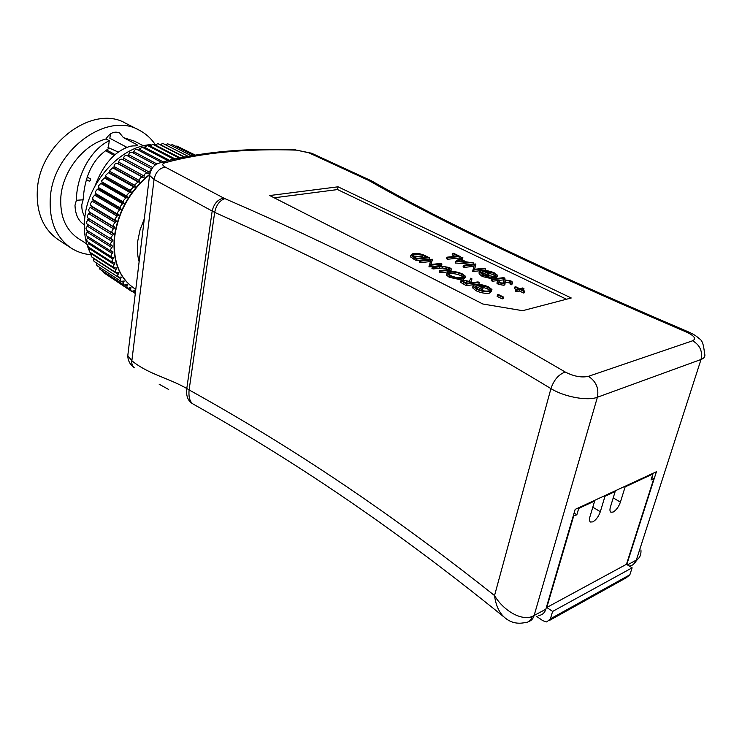 <?xml version="1.0" encoding="UTF-8"?>
<svg xmlns="http://www.w3.org/2000/svg" width="742" height="742" viewBox="0 0 742 742"><rect width="100%" height="100%" fill="white"/><g stroke="black" fill="none" stroke-linecap="round" stroke-linejoin="round"><path stroke-width="1.11" d="M452.499 253.421L453.575 253.3L460.133 256.482L459.79 257.984L447.593 259.264L446.489 258.717L446.832 257.205L457.944 256.055L452.499 253.421L452.156 254.914L455.115 256.352M472.162 264.365L455.143 262.965L455.486 261.444L461.821 257.298L462.971 257.854L460.884 259.227L466.31 261.87L473.433 262.928L455.486 261.444M462.971 257.854L461.997 259.774M430.314 261.592L420.464 262.631L419.36 262.074L419.694 260.535L432.326 259.227L430.981 264.477M432.595 259.357L430.768 264.504L440.804 263.429L441.926 263.985L441.583 265.515L428.941 266.888L430.87 260.043L420.797 261.091L420.464 262.631M448.047 271.887L440.572 272.731L439.44 272.156L439.793 270.607L449.049 269.522L449.912 268.799L448.465 267.714L448.122 269.253L442.612 267.992L433.068 268.956L431.955 268.4L432.289 266.851L440.275 265.97L449.439 267.51L451.507 269.058L450.088 271.479M448.715 269.578L448.122 269.253M451.359 269.689L450.663 271.442M465.262 277.443L463.184 279.706M461.431 279.938L449.244 277.285L446.563 275.115L447.018 273.761M491.603 290.892L489.711 293.109C485.546 293.758 481.029 292.988 476.151 290.799L472.849 288.063L473.034 287.256M489.785 290.604L487.327 288.749L482.124 287.024M490.1 291.523C485.936 292.172 481.41 291.402 476.522 289.213L473.22 286.486L473.071 285.605L474.75 285.976L477.598 289.037C481.669 290.818 485.426 291.448 488.885 290.929L490.295 289.278L487.707 287.182L478.33 285.132L483.2 287.553L482.819 289.13L481.846 289.361L475.808 286.338L476.188 284.77C480.083 284.223 484.238 284.956 488.644 286.941L491.937 289.519L490.1 291.523L489.711 293.109M503.262 298.72L502.148 298.878L497.131 296.373L497.52 294.787L498.652 294.639L503.66 297.125L503.262 298.72M566.498 299.23L337.545 189.572L274.169 197.799M479.267 282.498L466.607 284.038L460.921 280.745L461.83 279.827L469.482 281.431L470.66 278.222L471.977 278.881L470.808 282.09L471.949 282.665L478.098 281.914L479.267 282.498L478.896 284.056L466.236 285.614L460.559 282.322L460.699 281.719M471.977 278.881L470.975 282.173M429.368 257.752L416.735 259.051L410.845 255.378L412.979 253.569C417.18 253.003 421.4 253.783 425.63 255.907L429.368 257.752L429.034 259.283L416.41 260.59L410.521 256.908L410.734 255.879M514.855 287.006L515.783 286.783L519.697 288.694L522.739 287.961L523.935 288.536L520.893 289.269L524.835 291.189L524.436 292.747L523.509 292.979L519.576 291.059L516.515 291.801L515.319 291.216L515.709 289.649L518.769 288.916L514.855 287.006L514.466 288.564L516.367 289.491M523.935 288.536L523.537 290.094L522.897 290.252M505.321 283.054L504.31 283.741L498.726 282.795L497.298 281.635L497.771 280.68L499.245 281.218L498.939 281.914L499.83 282.665L503.085 283.184L503.799 282.637L503.391 281.339L504.291 279.78L511.043 280.958L512.657 282.238L512.138 283.249L510.617 282.739L511.043 281.979L509.921 281.07L505.515 280.337L504.857 281.672L504.931 284.603L503.929 285.299L498.346 284.353L496.917 283.194L497.103 282.452M503.512 281.598L503.132 283.147L503.456 281.478M512.462 283.008L511.757 284.798L510.227 284.288L510.617 282.739M510.487 283.258L505.135 281.877L505.515 280.337M504.393 279.762L492.382 281.227L491.204 280.662L491.584 279.113L503.79 277.638L504.968 278.204L504.588 279.725M492.688 278.973L482.346 276.506L479.109 273.872L479.276 273.149M495.498 276.358L493.124 274.642L488.31 273.037M495.851 277.193C491.835 277.786 487.457 277.035 482.717 274.957L479.332 271.553L480.964 271.915L483.756 274.8L494.673 276.636L496.027 275.115L493.495 273.112L484.405 271.136L489.136 273.436L488.774 274.976L487.837 275.18L481.966 272.314L482.328 270.784C486.093 270.292 490.11 270.997 494.395 272.889L497.613 275.356L495.851 277.193L495.498 278.64M497.307 276.599L496.101 278.565M473.897 266.332L464.195 267.408L463.073 266.851L463.425 265.33L475.631 263.985L474.63 269.281M475.9 264.115L474.602 269.29L484.303 268.187L485.444 268.743L485.082 270.264L472.598 271.526L474.286 264.811L464.557 265.877L464.195 267.408M626.786 564.495L656.41 471.736L575.161 509.392L545.824 609.247C544.582 613.077 542.133 615.164 538.488 615.517M640.949 549.915C641.236 554.144 640.123 557.261 637.619 559.264L633.371 564.439M545.824 609.247L532.274 616.481C520.782 621.175 502.955 609.97 494.534 595.566L550.935 388.604C422.847 311.176 316.111 257.326 214.67 212.398L154.048 179.462L149.55 175.39L149.875 173.071M128.153 352.598L127.791 355.641L131.853 360.779C148.669 374.367 167.701 377.613 186.789 388.493L212.166 211.173C213.807 203.874 217.629 199.496 223.63 198.031L224.891 198.633C327.287 242.894 435.229 295.882 565.256 372.03C573.798 376.398 581.515 377.836 588.415 376.333L692.666 340.773C696.441 338.714 694.373 335.82 686.471 332.082C547.392 272.564 441.509 222.043 368.839 180.519L308.867 152.796L296.466 150.125C245.621 148.474 201.787 152.685 164.974 162.767C161.969 163.796 162.025 165.216 165.132 167.033L223.63 198.031M338.055 186.808L269.736 195.536L482.857 304.007L522.628 310.694L571.247 297.987L338.055 186.808L337.545 189.572M504.977 617.789L504.17 617.131C498.995 612.326 495.786 605.138 494.534 595.566C380.832 505.274 283.027 442.047 189.099 389.93L214.67 212.398C216.237 205.052 219.651 200.461 224.891 198.633M532.274 616.481C530.966 620.507 528.499 622.547 524.872 622.603L524.872 622.603C517.007 624.282 510.106 622.455 504.17 617.131C388.205 523.138 289.111 458.046 193.987 404.548C190.045 402.591 188.422 397.721 189.099 389.93L186.789 388.493C185.982 395.143 187.54 399.966 191.464 402.98L193.412 404.223M503.66 297.125L502.538 297.292L502.148 298.878M502.538 297.292L497.52 294.787M476.522 289.213L476.151 290.799M473.071 285.605L472.691 287.182M483.2 287.553L482.226 287.785L481.846 289.361M482.226 287.785L476.188 284.77M487.707 287.182L487.327 288.749M466.579 283.314L470.818 282.795L466.931 280.94L462.989 280.402L462.414 280.912L466.579 283.314M466.607 284.038L466.236 285.614M467.979 283.147L463.741 281.886M466.931 280.94L466.56 282.507M462.989 280.402L462.776 281.301M463.583 278.139C459.196 278.779 454.54 277.972 449.606 275.718L446.916 273.557L448.817 271.674C453.13 271.053 457.731 271.841 462.6 274.039L465.522 276.302L463.583 278.139L463.221 279.697M450.589 275.514C454.735 277.415 458.667 278.102 462.396 277.573L463.991 276.061L461.654 274.252C457.48 272.397 453.557 271.73 449.875 272.249L448.363 273.715L450.589 275.514M449.606 275.718L449.244 277.285M463.388 277.239L461.292 275.801C457.128 273.946 453.204 273.279 449.522 273.807L448.595 274.095M461.654 274.252L461.292 275.801M449.875 272.249L449.522 273.807M450.403 270.069L440.924 271.173L440.572 272.731M448.465 267.714L442.955 266.452L433.411 267.408L433.068 268.956M433.411 267.408L432.289 266.851M442.955 266.452L442.612 267.992M440.924 271.173L439.793 270.607M441.926 263.985L429.284 265.339L428.941 266.888M420.797 261.091L419.694 260.535M416.781 258.392L427.142 257.326L422.727 255.22L414.073 254.098L412.357 255.554L416.781 258.392M416.735 259.051L416.41 260.59M424.313 257.622L422.393 256.741L412.626 255.962M422.727 255.22L422.393 256.741M414.073 254.098L413.748 255.619M524.835 291.189L523.908 291.411L523.509 292.979M523.908 291.411L519.966 289.491L519.576 291.059M519.966 289.491L516.905 290.233L516.515 291.801M516.905 290.233L515.709 289.649M498.726 282.795L498.346 284.353M504.31 283.741L503.929 285.299M509.921 281.07L509.531 282.619M512.138 283.249L511.757 284.798M499.245 281.218L499.032 282.071M504.968 278.204L492.753 279.678L492.382 281.227M492.753 279.678L491.584 279.113M482.717 274.957L482.346 276.506M479.332 271.553L478.97 273.084M489.136 273.436L488.208 273.64L487.837 275.18M488.208 273.64L482.328 270.784M493.495 273.112L493.124 274.642M485.444 268.743L473.238 270.125L472.877 271.665M464.557 265.877L463.425 265.33M460.318 259.598L457.851 261.221L464.724 261.75L460.318 259.598L459.595 261.36M455.773 261.583L455.421 263.104M473.433 262.928L473.127 264.263M460.624 261.434L459.966 261.11M460.133 256.482L447.936 257.743L447.593 259.264M447.936 257.743L446.832 257.205M614.543 491.139L615.174 491.51L610.471 506.86C609.664 509.652 609.813 511.442 610.889 512.221L613.133 512.063C616.277 510.153 618.698 506.842 620.414 502.121L625.126 486.891L624.495 486.529M594.017 500.646L594.657 501.026L589.973 516.636C589.194 519.428 589.352 521.218 590.456 522.025L592.849 521.867C596.114 519.892 598.608 516.506 600.324 511.702L605.018 496.222L604.387 495.851M652.301 473.646L652.923 473.99L625.126 486.891M615.174 491.51L605.018 496.222M578.074 508.038L578.714 508.428L594.657 501.026M652.923 473.99L651.022 479.963L653.804 478.655L626.461 564.291L546.798 607.475L552.604 611.436L550.406 618.837L629.865 574.781L626.229 577.795L549.701 620.303M573.204 516.052L576.849 514.772L578.714 508.428M573.603 516.293L546.798 607.475M626.461 564.291L632.11 567.816L552.604 611.436M632.11 567.816L629.865 574.781M550.406 618.837L546.743 621.944L542.903 620.739L536.744 616.472M651.801 477.523L653.804 478.655M574.076 513.084L576.849 514.772M90.682 179.072L87.064 176.995M84.282 215.885L84.978 216.312M124.758 146.193L126.177 147.677M110.484 133.866L109.844 138.281L126.965 147.361M137.149 145.682L136.871 144.662L123.413 137.613L119.555 132.901C114.324 130.935 109.807 132.948 105.995 138.949L109.287 140.711L108.119 148.994C93.047 158.751 84.709 175.687 83.132 199.793L76.38 200.294L74.998 205.321C75.35 214.707 78.457 221.181 84.338 224.733M84.894 216.989C82.575 213.075 81.555 208.919 81.843 204.514L83.132 199.793M132.141 291.421L135.294 293.48L134.821 290.085L133.449 291.003L131.315 291.179L130.62 289.361L130.972 287.516L127.596 288.378L126.891 286.542L127.411 284.474L124.183 285.104L123.469 283.258L124.183 280.977L121.113 281.394L120.39 279.53L121.298 277.044L118.423 277.258L117.69 275.384L118.813 272.704L116.123 272.731L115.381 270.839L116.726 267.992L114.24 267.843L113.489 265.933L115.066 262.937L112.812 262.631L112.042 260.702L113.86 257.576L111.829 257.14L111.05 255.192L113.109 251.955L111.319 251.408L110.53 249.442L112.83 246.121L111.291 245.481L110.484 243.497L113.034 240.111L111.736 239.406L110.92 237.403L113.711 233.99L112.58 233.192L111.838 231.216L113.415 228.712L114.871 227.803L113.229 224.993L115.001 222.368L116.494 221.598L115.093 218.788L117.06 216.061L118.572 215.43L117.403 212.639L119.573 209.847L121.094 209.365L120.148 206.619L122.523 203.772L124.044 203.438L123.302 200.767L125.871 197.891L127.374 197.715L126.836 195.137L129.6 192.252L131.084 192.234L130.722 189.785L133.671 186.919L135.118 187.049L134.923 184.749L138.058 181.92L139.45 182.207L139.403 180.083C139.932 178.024 141.036 177.097 142.714 177.301L144.041 177.746L144.133 175.808C144.718 173.637 145.868 172.738 147.593 173.109L148.845 173.702L149.049 171.968L151.479 169.148M124.183 285.104L99.947 269.29L99.27 267.166M121.113 281.394L96.859 265.59L96.33 262.918M118.423 277.258L94.132 261.49L93.381 259.626L93.826 258.309M116.123 272.731L91.795 257.001L91.034 255.127L91.748 253.365M114.24 267.843L89.875 252.169L89.105 250.277L90.116 248.125M112.812 262.631L88.391 247.021L87.612 245.11L88.957 242.606M111.829 257.14L87.361 241.595L86.573 239.675L88.261 236.874M111.319 251.408L86.795 235.947L85.989 234.008L88.048 230.957M86.962 230.243L85.886 228.156L88.326 224.909M111.662 239.36L87.092 224.14L86.257 222.164L89.003 218.834L87.871 218.027L87.111 216.089L88.66 213.631L90.088 212.75L88.437 209.977L90.172 207.408L91.646 206.666L90.227 203.883L92.156 201.23L93.659 200.618L92.462 197.864L94.596 195.137L96.108 194.673L95.134 191.965L97.471 189.182L98.983 188.876L98.213 186.242L100.745 183.432L102.238 183.274L101.673 180.742L104.399 177.932L105.874 177.922L105.485 175.511L108.397 172.719L109.835 172.867L109.621 170.604L112.719 167.84L114.101 168.146L114.036 166.05C114.537 164.038 115.622 163.138 117.301 163.351L118.627 163.796L118.701 161.895C119.258 159.771 120.399 158.89 122.115 159.27L123.367 159.864L123.562 158.167C124.146 155.996 125.305 155.134 127.03 155.588L151.674 168.842L127.03 155.588M91.192 254.441L90.051 252.28M89.105 250.267C85.061 240.974 83.596 230.447 84.699 218.667C87.528 182.708 120.176 146.591 150.617 144.625M86.786 243.914L78.253 238.47C65.519 229.742 59.722 215.82 60.863 196.713C62.81 171.105 83.41 144.922 105.995 138.949M123.413 137.613L134.59 141.212L143.466 145.84M136.871 144.662L137.595 145.163C137.632 145.72 136.176 145.97 133.254 145.896L130.62 146.174C115.214 150.672 103.351 163.926 95.032 185.945M109.287 140.711C92.323 148.465 76.63 173.619 76.38 200.294M91.108 254.719C83.79 254.154 77.122 251.918 71.084 248.032C55.947 237.505 49.018 220.791 50.308 197.891C52.877 150.505 107.163 110.929 139.31 130.23C145.72 133.56 150.988 138.281 155.115 144.393M71.084 248.032L58.303 239.712C43.157 229.185 36.172 212.583 37.341 189.906C39.66 142.965 93.538 104.028 125.732 123.311L139.31 130.23M149.383 174.555C129.572 190.898 117.895 211.683 114.342 236.921C112.45 260.637 118.961 277.693 133.875 288.091L134.089 288.23M108.026 147.491L118.368 152.101M153.037 144.449L155.31 144.393M131.315 291.179L106.533 274.605M127.596 288.378L103.379 272.546L102.646 271.043M128.32 156.274L128.616 154.67C129.284 152.657 130.425 151.869 132.03 152.323L155.588 164.872M133.439 153.075L133.801 151.665C134.534 149.801 135.647 149.096 137.14 149.541L161.385 162.34M138.68 150.357L139.079 149.17L142.325 147.268L167.85 160.634L165.698 161.19M144.004 148.15L144.402 147.194L147.537 145.515L173.684 159.205M149.365 146.462L152.731 144.291L179.007 158.018M154.716 145.311L157.87 143.596L183.923 157.016M160.031 144.709L162.906 143.438L187.976 156.247M165.262 144.644L167.813 143.809L191.139 155.69M170.4 145.135L172.534 144.709L193.402 155.301M175.446 146.183L177.05 146.109L194.747 155.078M180.482 147.844L195.155 155.013M181.141 157.573L183.645 156.822M175.631 158.76L178.479 157.573M170.428 159.984L173.257 158.871M148.845 173.702L123.367 159.864M144.041 177.746L118.627 163.796M139.45 182.207L114.101 168.146M135.118 187.049L109.835 172.867M131.084 192.234L105.874 177.922M127.374 197.715L102.238 183.274M124.044 203.438L98.983 188.876M121.094 209.365L96.108 194.673M118.572 215.43L93.659 200.618M116.494 221.598L91.646 206.666M114.871 227.803L90.088 212.75M113.711 233.99L89.003 218.834M106.588 149.967L115.149 154.614M114.212 155.421L105.531 150.709M87.083 176.958L90.533 178.952L90.598 180.473L89.235 181.178L86.257 179.453M686.471 332.082L688.316 331.86C693.149 333.956 696.784 336.228 699.224 338.695C702.062 339.91 703.796 344.789 704.455 353.331C705.614 356.104 704.473 358.154 701.032 359.48L597.393 397.248L534.082 615.637C533.146 618.67 531.374 620.646 528.749 621.546M629.346 566.09C632.778 565.552 635.115 563.549 636.33 560.08L637.619 559.264M627.454 564.912L636.33 560.08L701.032 359.48C702.767 351.337 699.975 345.095 692.666 340.773M588.415 376.333C596.067 381.314 599.063 388.279 597.393 397.248C587.553 401.209 564.031 396.831 550.935 388.604C553.922 379.885 558.689 374.367 565.256 372.03M158.231 163.416L161.598 162.322C158.899 163.611 152.305 163.036 149.55 175.39L127.791 355.641C127.874 360.668 130.063 364.73 134.339 367.828C132.299 366.112 131.473 363.765 131.853 360.779L154.048 179.462C155.495 172.45 159.187 168.304 165.132 167.033M294.704 149.596L295.353 149.615C244.025 147.908 199.44 152.147 161.598 162.322L164.974 162.767M367.763 179.972L370.462 180.362L311.594 153.223L296.466 150.125M368.839 180.519L372.503 181.41C444.699 222.572 549.98 272.722 688.316 331.86M311.594 153.223L308.867 152.796M463.398 282.433L463.036 284.01M469.278 282.025L469.046 283.017M448.029 270.376L447.676 271.924M449.494 270.209L449.179 271.6M439.598 266.73L439.255 268.279M414.221 257.789L413.897 259.329M426.084 256.797L425.945 257.455M613.217 497.891L620.414 502.121M592.812 507.194L600.324 511.702M135.795 289.297L134.181 288.295C119.276 277.898 112.765 260.832 114.658 237.115C118.182 212.026 129.776 191.297 149.43 174.945M144.31 218.816L140.071 229.835L137.752 241.002C136.89 248.477 137.344 255.387 139.125 261.722M129.451 288.36L130.657 289.148M125.658 285.253L126.975 286.115M122.115 281.635L123.617 282.609M118.627 277.369L120.621 278.667M93.696 258.568L118.015 274.299M91.461 253.857L115.817 269.541M89.652 248.802L114.055 264.43M88.298 243.45L112.747 259.004M87.408 237.82L111.912 253.3M86.99 231.986L111.56 247.374M87.064 225.967L111.69 241.261M87.621 219.836L112.311 235.029M88.66 213.631L113.415 228.712M90.172 207.408L115.001 222.368M92.156 201.23L117.06 216.061M94.596 195.137L119.573 209.847M97.471 189.182L122.523 203.772M100.745 183.432L125.871 197.891M104.399 177.932L129.6 192.252M108.397 172.719L133.671 186.919M112.719 167.84L138.058 181.92M117.301 163.351L142.714 177.301M122.115 159.27L147.593 173.109M160.179 144.495L184.396 156.924M154.995 144.848L180.093 157.796M149.717 145.747L175.056 158.89M144.402 147.194L169.389 160.244M139.079 149.17L163.203 161.867M133.801 151.665L157.026 164.001M128.616 154.67L152.629 167.544M123.562 158.167L149.049 171.968M118.683 162.118L144.115 176.03M114.027 166.496L139.385 180.529M109.63 171.263L134.923 185.426M105.531 176.373L130.75 190.666M101.775 181.799L126.919 196.222M98.38 187.485L123.46 202.037M95.393 193.384L120.39 208.057M92.824 199.44L117.746 214.243M90.709 205.599L115.557 220.532M89.049 211.813L113.832 226.857M87.871 218.027L112.58 233.192M133.514 290.957L134.636 291.689M372.141 181.206L370.462 180.362M168.703 389.504L159.122 384.18M472.849 288.063L473.22 286.486M490.008 290.465L490.295 289.278M460.559 282.322L460.921 280.745M446.563 275.115L446.916 273.557M463.778 276.979L463.991 276.061M410.521 256.908L410.845 255.378M496.917 283.194L497.298 281.635M510.913 282.526L511.043 281.979M503.011 282.878L503.391 281.339M503.308 283.119L503.623 281.839M479.109 273.872L479.471 272.342M495.767 276.2L496.027 275.115M87.092 224.14L111.736 239.406M86.703 230.113L111.291 245.481"/></g></svg>
